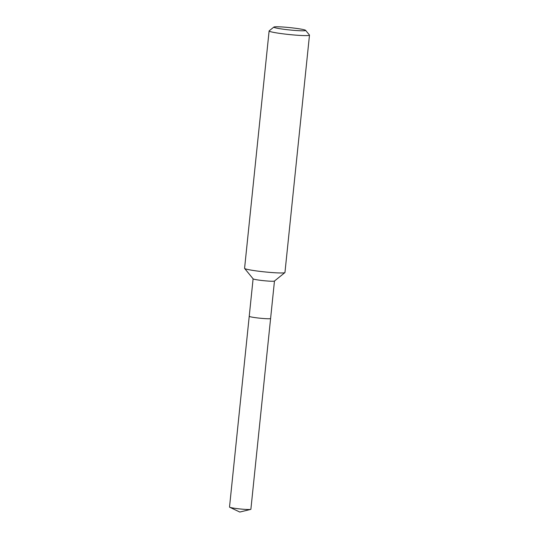 <?xml version="1.0" encoding="UTF-8"?>
<svg xmlns="http://www.w3.org/2000/svg" width="539" height="539" viewBox="0 0 539 539"><rect width="100%" height="100%" fill="white"/><g stroke="black" fill="none" stroke-linecap="round" stroke-linejoin="round"><path stroke-width="0.81" d="M305.62 30.346L309.447 35.022A20.3 1.489 -174.1 0 1 309.487 35.136L284.956 272.505A20.3 1.489 -174.1 0 1 284.888 272.606L274.439 281.055A10.74 0.788 -174.1 0 1 274.257 281.136A10.74 0.788 -174.1 0 1 263.072 280.617A10.74 0.788 -174.1 0 1 253.128 278.858L244.618 268.449A20.3 1.489 -174.1 0 1 244.578 268.334L269.109 30.966A20.3 1.489 -174.1 0 1 269.17 30.858L273.873 27.065A16.002 1.172 -174.1 0 1 274.135 26.95A16.002 1.172 -174.1 0 1 290.804 27.718A16.002 1.172 -174.1 0 1 305.62 30.346A16.002 1.172 -174.1 0 1 305.337 30.629A16.002 1.172 -174.1 0 1 287.503 29.726A16.002 1.172 -174.1 0 1 273.873 27.065M274.466 281.035L270.598 318.509A10.74 0.788 -174.1 0 1 270.383 318.637A10.74 0.788 -174.1 0 1 258.801 318.077A10.74 0.788 -174.1 0 1 249.227 316.299A10.74 0.788 -174.1 0 1 249.442 316.171M284.888 272.606A20.3 1.489 -174.1 0 1 284.552 272.747A20.3 1.489 -174.1 0 1 263.416 271.771A20.3 1.489 -174.1 0 1 244.618 268.449M309.487 35.136A20.3 1.489 -174.1 0 1 309.083 35.379A20.3 1.489 -174.1 0 1 287.199 34.321A20.3 1.489 -174.1 0 1 269.109 30.966M250.884 509.274A10.74 0.788 -174.1 0 1 250.669 509.402A10.74 0.788 -174.1 0 1 250.642 509.409A10.74 0.788 -174.1 0 1 240.118 508.957A10.74 0.788 -174.1 0 1 229.715 507.246A10.74 0.788 -174.1 0 1 229.513 507.071L249.227 316.299A10.74 0.788 -174.1 0 0 258.801 318.077A10.74 0.788 -174.1 0 0 270.383 318.637A10.74 0.788 -174.1 0 0 270.598 318.509L250.884 509.274M253.101 278.825L249.227 316.299M229.715 507.246L239.794 512.05L250.642 509.409"/></g></svg>
